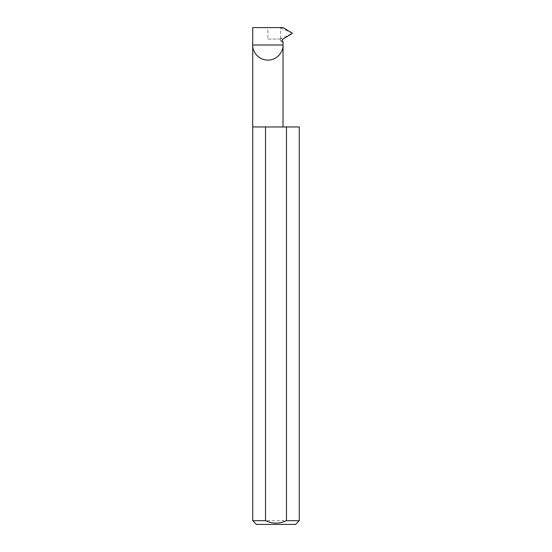 <?xml version="1.0" encoding="UTF-8"?>
<svg xmlns="http://www.w3.org/2000/svg" width="552" height="552" viewBox="0 0 552 552"><rect width="100%" height="100%" fill="white"/><g stroke="black" fill="none" stroke-linecap="round" stroke-linejoin="round"><path stroke-width="0.41" stroke-dasharray="2.76 2.07" d="M282.396 40.855L280.671 40.855L280.409 40.22L281.389 39.151L282.838 39.151M252.712 126.96L299.287 126.96M252.712 27.6L283.059 27.6M267.865 39.047L281.706 39.047L267.865 39.047L267.865 27.6M280.671 40.855C282.217 42.538 282.997 42.883 283.017 41.89M295.561 524.4L256.438 524.4M252.712 520.674L299.287 520.674M279.795 39.047L292.463 33.313L279.836 27.6M280.657 38.557L280.657 28.069"/><path stroke-width="0.83" d="M299.287 520.674L286.467 520.674L286.467 126.96L299.287 126.96L299.287 520.674L295.561 524.4L256.438 524.4L252.712 520.674L252.712 44.988L283.017 44.988C283.625 49.418 279.077 59.933 267.865 60.14C256.652 59.933 252.105 49.418 252.712 44.988L252.712 27.6L283.059 27.6L292.463 33.313L282.838 39.151L282.217 40.22L283.017 41.89L283.017 126.96M286.467 520.674C279.498 523.924 272.515 523.924 265.533 520.674L252.712 520.674M265.533 520.674L265.533 126.96L252.712 126.96M265.533 126.96L286.467 126.96"/></g></svg>
